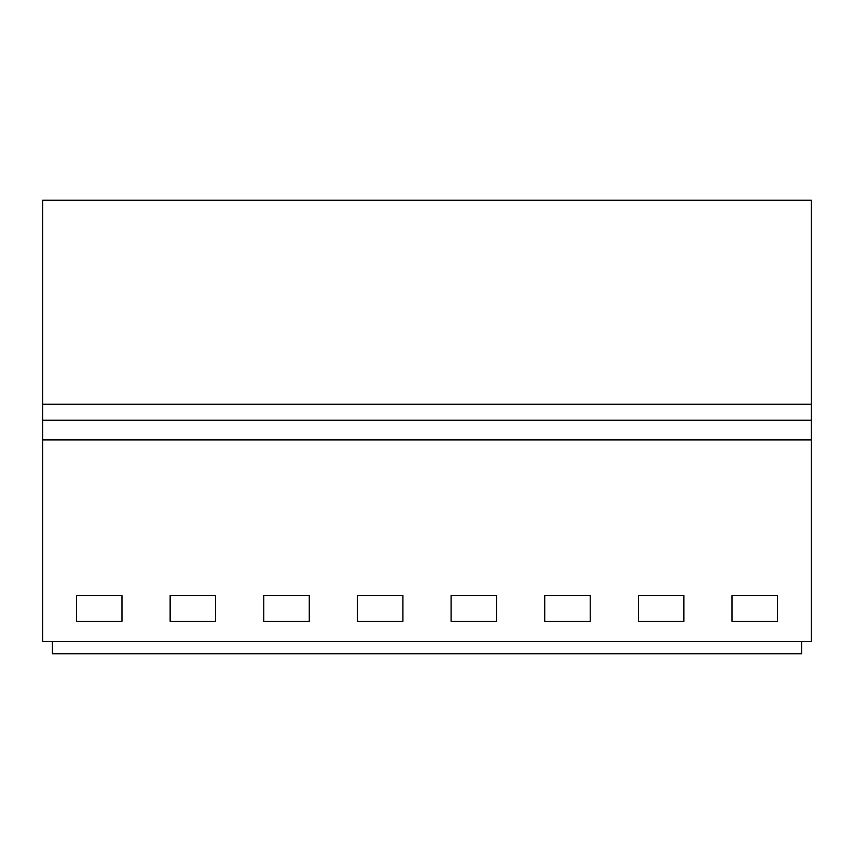 <?xml version="1.0" encoding="UTF-8"?>
<svg xmlns="http://www.w3.org/2000/svg" width="854" height="854" viewBox="0 0 854 854"><rect width="100%" height="100%" fill="white"/><g stroke="black" fill="none" stroke-linecap="round" stroke-linejoin="round"><path stroke-width="1.28" d="M52.404 641.461L52.404 653.748L801.596 653.748L801.596 641.461M42.7 439.906L42.7 641.461L811.3 641.461L811.3 439.906L42.7 439.906L42.7 200.252L811.3 200.252L811.3 439.906M76.497 595.494L121.973 595.494L121.973 621.306L76.497 621.306L76.497 595.494M357.442 595.494L402.917 595.494L402.917 621.306L357.442 621.306L357.442 595.494M496.558 621.306L451.083 621.306L451.083 595.494L496.558 595.494L496.558 621.306M170.149 595.494L215.614 595.494L215.614 621.306L170.149 621.306L170.149 595.494M263.79 595.494L309.265 595.494L309.265 621.306L263.79 621.306L263.79 595.494M638.386 595.494L638.386 621.306L683.851 621.306L683.851 595.494L638.386 595.494M590.21 621.306L590.21 595.494L544.735 595.494L544.735 621.306L590.21 621.306M777.503 621.306L732.027 621.306L732.027 595.494L777.503 595.494L777.503 621.306M811.3 420.243L42.7 420.243M811.3 404.262L42.7 404.262"/></g></svg>
